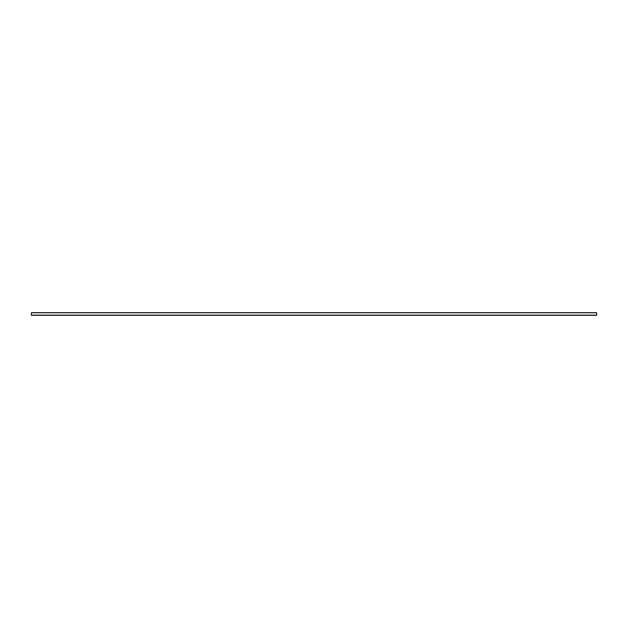 <?xml version="1.0" encoding="UTF-8"?>
<svg xmlns="http://www.w3.org/2000/svg" width="628" height="628" viewBox="0 0 628 628"><rect width="100%" height="100%" fill="white"/><g stroke="black" fill="none" stroke-linecap="round" stroke-linejoin="round"><path stroke-width="0.94" d="M31.4 315.327L596.6 315.327L596.6 312.673L31.4 312.673L31.4 315.327M31.4 315.162L596.6 315.162M31.4 312.783L596.6 312.783"/></g></svg>
